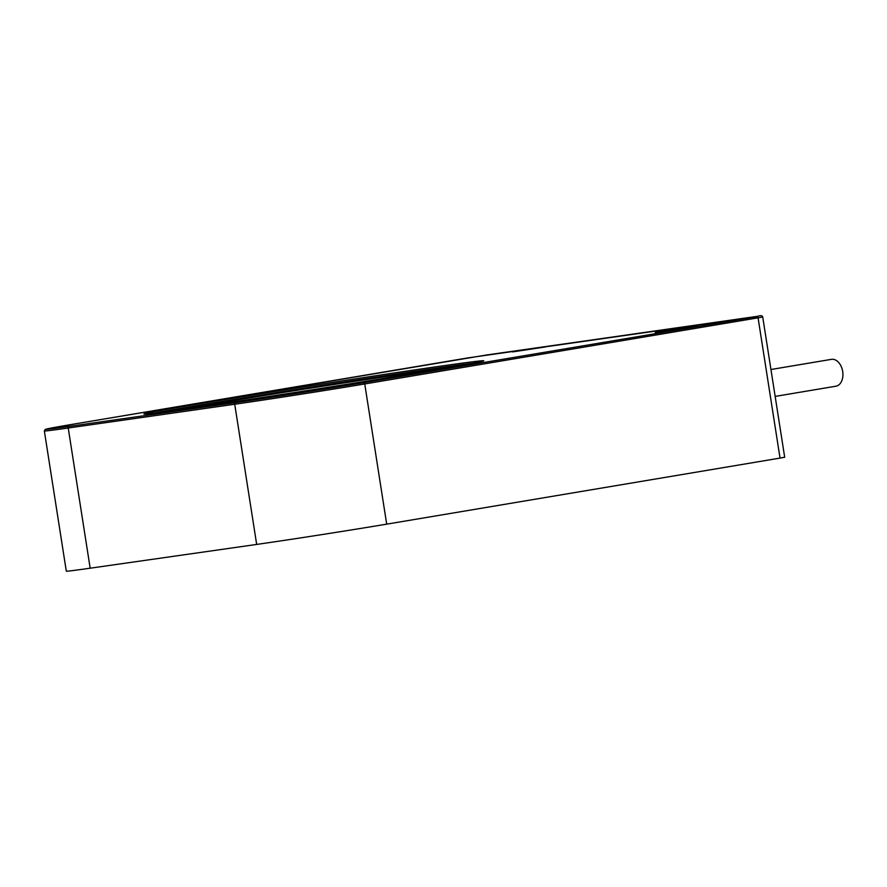 <?xml version="1.0" encoding="UTF-8"?>
<svg xmlns="http://www.w3.org/2000/svg" width="887" height="887" viewBox="0 0 887 887"><rect width="100%" height="100%" fill="white"/><g stroke="black" fill="none" stroke-linecap="round" stroke-linejoin="round"><path stroke-width="1.33" d="M177.932 409.96A155.879 1.907 171.1 0 1 210.696 404.306A155.879 1.907 171.1 0 1 450.119 367.34M486.653 354.977L75.273 423.842A1.43 0.965 -99.5 0 0 75.273 423.842L45.237 429.397L44.35 430.982A93.168 1.142 -8.9 0 0 68.221 428.011A1.43 1.064 -98.1 0 1 69.042 426.414A91.738 1.12 171.1 0 1 75.284 423.842L468.635 357.783A1.43 0.965 -99.5 0 0 468.613 357.794L756.921 316.626A1.43 0.965 80.5 0 1 758.086 317.912L780.039 458.091L784.685 457.237L762.731 317.047C762.354 315.55 760.713 315.284 757.808 316.26A1.43 1.064 -98.1 0 1 757.831 316.26L486.653 354.977A1.43 1.064 -98.1 0 1 486.675 354.977M780.039 458.091L386.699 524.15L364.745 383.96L762.731 317.047M756.921 316.626L363.57 382.685A91.738 1.12 171.1 0 1 235.543 402.643A1.43 1.064 81.9 0 0 234.722 404.239L256.676 544.43A93.168 1.142 -8.9 0 0 386.699 524.15M256.676 544.43L90.175 568.201L68.221 428.011L234.722 404.239A93.168 1.142 -8.9 0 0 364.745 383.96A1.43 0.965 80.5 0 0 363.57 382.685M44.35 430.982L66.303 571.161A93.168 1.142 -8.9 0 0 90.175 568.201M464.3 364.834A156.6 1.918 -8.9 0 0 210.108 403.663A156.6 1.918 -8.9 0 0 163.674 411.912M154.194 413.131A172.011 2.107 171.1 0 1 199.885 405.126A172.011 2.107 171.1 0 1 473.691 363.105M199.664 403.707A172.011 2.107 171.1 0 1 382.519 374.713A172.011 2.107 171.1 0 1 483.77 360.798A172.011 2.107 171.1 0 1 314.153 389.482A172.011 2.107 171.1 0 1 143.894 414.018A172.011 2.107 171.1 0 1 199.664 403.707M512.597 351.906L545.15 346.983L512.597 351.906M664.396 330.529L680.152 328.013M697.637 326.25L655.149 332.902L655.848 332.126L662.822 330.796L689.731 326.948L662.833 330.784L687.281 326.937L696.517 325.706L697.637 326.25M770.947 369.502L831.396 359.357A13.615 9.125 80.5 0 1 842.65 371.265A13.615 9.125 80.5 0 1 835.898 386.211L775.16 396.411M235.543 402.643L69.042 426.414"/></g></svg>
